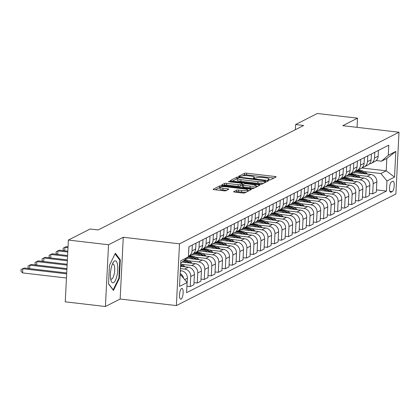 <?xml version="1.0" encoding="UTF-8"?>
<svg xmlns="http://www.w3.org/2000/svg" width="420" height="420" viewBox="0 0 420 420"><rect width="100%" height="100%" fill="white"/><g stroke="black" fill="none" stroke-linecap="round" stroke-linejoin="round"><path stroke-width="0.63" d="M268.721 180.017L270.207 179.954L276.061 176.978A1.675 0.326 2.9 0 0 276.155 176.878A1.675 0.326 2.9 0 0 275.037 176.51L246.656 173.197A1.675 0.326 2.9 0 0 244.529 173.292L238.675 176.269L239.39 176.594L241.637 176.143A5.35 1.04 2.9 0 1 248.446 175.833L250.814 176.111A5.35 1.04 2.9 0 1 254.394 177.277A5.35 1.04 2.9 0 1 254.095 177.597L253.271 178.054L254.053 178.306L256.305 177.854A5.35 1.04 2.9 0 1 263.109 177.544L265.477 177.823A5.35 1.04 2.9 0 1 269.057 178.988A5.35 1.04 2.9 0 1 268.758 179.309L267.934 179.765L268.721 180.017L268.758 179.309M181.067 299.135A5.45 1.717 96.7 0 0 183.099 293.433A5.45 1.717 96.7 0 0 181.97 288.377A5.45 1.717 96.7 0 0 181.608 288.451A5.45 1.717 96.7 0 0 179.582 294.152A5.45 1.717 96.7 0 0 180.705 299.208A5.45 1.717 96.7 0 0 181.067 299.135M233.62 191.604A1.675 0.326 2.9 0 0 233.525 191.704A1.675 0.326 2.9 0 0 234.644 192.066L242.608 193.001A1.675 0.326 2.9 0 0 244.734 192.901L251.239 189.599A1.675 0.326 2.9 0 0 251.333 189.499A1.675 0.326 2.9 0 0 250.215 189.131L221.834 185.819A1.675 0.326 2.9 0 0 219.702 185.913L213.203 189.221A1.675 0.326 2.9 0 0 213.108 189.32A1.675 0.326 2.9 0 0 214.226 189.683L223.844 190.806A1.675 0.326 2.9 0 0 225.976 190.712L228.758 189.294A1.675 0.326 2.9 0 0 228.847 189.194A1.675 0.326 2.9 0 0 227.729 188.832L222.962 188.276A4.473 0.871 2.9 0 1 219.965 187.299A4.473 0.871 2.9 0 1 225.908 186.774L244.592 188.958A4.473 0.871 2.9 0 1 247.585 189.934A4.473 0.871 2.9 0 1 241.647 190.454L238.529 190.092A1.675 0.326 2.9 0 0 236.402 190.192L233.609 191.814M123.275 237.263L108.539 244.755L68.376 240.067L65.252 301.822L105.41 306.516L120.146 299.024L176.369 305.587L179.498 243.831L123.275 237.263L120.146 299.024M357.053 127.334L357.514 118.178L342.778 125.669L399 132.232L179.498 243.831M357.514 118.178L317.357 113.484L295.601 124.546L295.339 129.701M68.376 240.067L90.132 229.005L98.165 229.945L303.634 125.486L295.601 124.546M259.744 184.285A1.675 0.326 2.9 0 0 261.875 184.191L268.375 180.884A1.675 0.326 2.9 0 0 268.469 180.784A1.675 0.326 2.9 0 0 267.351 180.422L238.97 177.103A1.675 0.326 2.9 0 0 236.843 177.203L230.339 180.506A1.675 0.326 2.9 0 0 230.244 180.605A1.675 0.326 2.9 0 0 231.362 180.973L259.744 184.285M259.807 185.241L253.307 188.543A1.675 0.326 2.9 0 1 251.176 188.643L222.794 185.325A1.675 0.326 2.9 0 1 221.676 184.963A1.675 0.326 2.9 0 1 221.771 184.863L224.553 183.446A1.675 0.326 2.9 0 1 226.679 183.351L238.192 184.695A1.675 0.326 2.9 0 0 240.319 184.601L242.167 183.661A1.675 0.326 2.9 0 0 242.256 183.561A1.675 0.326 2.9 0 0 241.138 183.199L229.157 181.797L228.375 181.545L229.929 181.403L258.783 184.774A1.675 0.326 2.9 0 1 259.901 185.141A1.675 0.326 2.9 0 1 259.807 185.241M392.742 181.272L391.508 181.902A5.282 1.659 96.7 0 0 389.54 187.425A5.282 1.659 96.7 0 0 390.631 192.323A5.282 1.659 96.7 0 0 390.983 192.25L392.217 191.62A5.282 1.659 96.7 0 0 394.186 186.097A5.282 1.659 96.7 0 0 393.094 181.204A5.282 1.659 96.7 0 0 392.742 181.272M176.369 305.587L395.871 193.993L399 132.232M361.809 167.974L386.206 170.819L386.831 158.471L381.497 161.18L388.264 155.253L388.773 145.157L188.916 246.766L188.407 256.861L180.7 263.267M388.264 155.253L395.84 151.405L394.538 177.109L386.962 180.962L380.872 173.534L364.103 171.575M376.441 189.887L386.447 191.058L386.962 180.962M386.447 191.058L186.596 292.667L187.105 282.566L179.524 286.419L180.826 260.715L188.407 256.861M108.539 244.755L105.41 306.516M380.872 173.534L386.206 170.819L394.538 177.109M180.075 275.62L181.015 275.142L180.101 275.032M186.811 288.335L187.378 278.213A6.815 6.332 -116.9 0 0 181.288 270.784L180.322 270.674M186.968 286.214L190.234 286.598L190.743 276.502A6.815 6.332 -116.9 0 0 184.658 269.073L180.432 268.579M190.234 286.598L193.883 284.744L194.392 274.643A6.815 6.332 -116.9 0 0 188.307 267.22L180.542 266.312M193.988 282.649L197.248 283.028L197.762 272.932A6.815 6.332 -116.9 0 0 191.672 265.503L181.65 264.332M197.248 283.028L200.897 281.174L201.411 271.079A6.815 6.332 -116.9 0 0 195.321 263.65L182.385 262.138M201.007 279.08L204.267 279.463L204.776 269.362A6.815 6.332 -116.9 0 0 198.691 261.938L188.669 260.767M204.267 279.463L207.916 277.61L208.425 267.509A6.815 6.332 -116.9 0 0 202.34 260.08L186.805 258.269M208.021 275.515L211.286 275.893L211.796 265.797A6.815 6.332 -116.9 0 0 205.711 258.368L195.683 257.197M211.286 275.893L214.935 274.04L215.444 263.939A6.815 6.332 -116.9 0 0 209.359 256.515L191.935 254.478M215.04 271.945L218.3 272.328L218.815 262.227A6.815 6.332 -116.9 0 0 212.725 254.803L202.703 253.633M218.3 272.328L221.949 270.469L222.464 260.374A6.815 6.332 -116.9 0 0 216.374 252.945L198.954 250.913M222.059 268.38L225.32 268.758L225.829 258.662A6.815 6.332 -116.9 0 0 219.744 251.234L209.722 250.063M225.32 268.758L228.968 266.905L229.478 256.804A6.815 6.332 -116.9 0 0 223.393 249.38L205.968 247.343M229.073 264.81L232.339 265.193L232.848 255.092A6.815 6.332 -116.9 0 0 226.763 247.669L216.736 246.498M232.339 265.193L235.988 263.335L236.497 253.239A6.815 6.332 -116.9 0 0 230.412 245.81L212.987 243.779M236.093 261.245L239.353 261.623L239.867 251.528A6.815 6.332 -116.9 0 0 233.777 244.099L223.755 242.928M239.353 261.623L243.002 259.77L243.516 249.669A6.815 6.332 -116.9 0 0 237.426 242.246L220.007 240.209M243.107 257.675L246.372 258.059L246.881 247.958A6.815 6.332 -116.9 0 0 240.797 240.529L230.774 239.358M246.372 258.059L250.021 256.2L250.53 246.104A6.815 6.332 -116.9 0 0 244.445 238.675L227.021 236.639M250.126 254.105L253.391 254.489L253.901 244.393A6.815 6.332 -116.9 0 0 247.81 236.964L237.788 235.793M253.391 254.489L257.04 252.635L257.549 242.534A6.815 6.332 -116.9 0 0 251.465 235.106L234.04 233.074M257.145 250.541L260.405 250.919L260.92 240.823A6.815 6.332 -116.9 0 0 254.83 233.394L244.808 232.223M260.405 250.919L264.054 249.065L264.569 238.97A6.815 6.332 -116.9 0 0 258.478 231.541L241.054 229.504M264.159 246.971L267.425 247.354L267.934 237.253A6.815 6.332 -116.9 0 0 261.849 229.829L251.827 228.659M267.425 247.354L271.073 245.495L271.582 235.4A6.815 6.332 -116.9 0 0 265.498 227.971L248.073 225.939M271.178 243.406L274.439 243.784L274.953 233.688A6.815 6.332 -116.9 0 0 268.863 226.259L258.841 225.089M274.439 243.784L278.093 241.93L278.602 231.829A6.815 6.332 -116.9 0 0 272.517 224.406L255.092 222.369M278.197 239.836L281.458 240.219L281.972 230.118A6.815 6.332 -116.9 0 0 275.882 222.695L265.86 221.524M281.458 240.219L285.106 238.361L285.621 228.265A6.815 6.332 -116.9 0 0 279.531 220.836L262.106 218.804M285.212 236.271L288.477 236.649L288.986 226.553A6.815 6.332 -116.9 0 0 282.901 219.125L272.879 217.954M288.477 236.649L292.126 234.796L292.635 224.695A6.815 6.332 -116.9 0 0 286.55 217.271L269.125 215.234M292.231 232.701L295.491 233.084L296.006 222.983A6.815 6.332 -116.9 0 0 289.916 215.56L279.893 214.389M295.491 233.084L299.14 231.226L299.654 221.13A6.815 6.332 -116.9 0 0 293.564 213.701L276.145 211.669M299.25 229.136L302.51 229.514L303.025 219.418A6.815 6.332 -116.9 0 0 296.935 211.99L286.913 210.819M302.51 229.514L306.159 227.661L306.673 217.56A6.815 6.332 -116.9 0 0 300.584 210.137L283.159 208.1M306.264 225.566L309.53 225.95L310.039 215.849A6.815 6.332 -116.9 0 0 303.954 208.42L293.932 207.249M309.53 225.95L313.178 224.091L313.688 213.995A6.815 6.332 -116.9 0 0 307.603 206.566L290.178 204.53M313.283 221.996L316.544 222.38L317.058 212.279A6.815 6.332 -116.9 0 0 310.968 204.855L300.946 203.684M316.544 222.38L320.192 220.526L320.707 210.425A6.815 6.332 -116.9 0 0 314.617 202.997L297.197 200.965M320.303 218.431L323.563 218.809L324.072 208.714A6.815 6.332 -116.9 0 0 317.987 201.285L307.965 200.114M323.563 218.809L327.212 216.956L327.726 206.861A6.815 6.332 -116.9 0 0 321.636 199.432L304.211 197.395M327.317 214.862L330.582 215.245L331.091 205.144A6.815 6.332 -116.9 0 0 325.006 197.72L314.984 196.549M330.582 215.245L334.231 213.386L334.74 203.291A6.815 6.332 -116.9 0 0 328.655 195.862L311.231 193.83M334.336 211.297L337.596 211.675L338.111 201.579A6.815 6.332 -116.9 0 0 332.02 194.15L321.998 192.98M337.596 211.675L341.245 209.822L341.759 199.721A6.815 6.332 -116.9 0 0 335.669 192.297L318.25 190.26M341.355 207.727L344.615 208.11L345.125 198.009A6.815 6.332 -116.9 0 0 339.04 190.585L329.018 189.415M344.615 208.11L348.264 206.252L348.773 196.156A6.815 6.332 -116.9 0 0 342.689 188.727L325.264 186.695M348.369 204.162L351.635 204.54L352.144 194.444A6.815 6.332 -116.9 0 0 346.059 187.016L336.031 185.845M351.635 204.54L355.283 202.687L355.793 192.586A6.815 6.332 -116.9 0 0 349.708 185.162L332.283 183.125M355.388 200.592L358.649 200.975L359.163 190.874A6.815 6.332 -116.9 0 0 353.073 183.446L343.051 182.28M358.649 200.975L362.297 199.117L362.812 189.021A6.815 6.332 -116.9 0 0 356.722 181.592L339.302 179.56M362.407 197.022L365.668 197.405L366.177 187.309A6.815 6.332 -116.9 0 0 360.092 179.881L350.07 178.71M365.668 197.405L369.317 195.552L369.826 185.451A6.815 6.332 -116.9 0 0 363.741 178.028L346.316 175.991M369.421 193.457L372.687 193.841L373.196 183.74A6.815 6.332 -116.9 0 0 367.112 176.311L357.084 175.14M372.687 193.841L376.336 191.982L376.845 181.886A6.815 6.332 -116.9 0 0 370.76 174.458L353.336 172.421M376.163 160.561L381.497 161.18M369.338 163.936A6.815 6.332 -116.9 0 0 371.159 163.359L374.808 161.506A6.815 6.332 -116.9 0 0 378.147 156.182L378.441 150.412M371.159 163.359A6.815 6.332 -116.9 0 0 374.498 158.035L374.792 152.266M362.318 167.507A6.815 6.332 -116.9 0 0 364.145 166.929L367.794 165.071A6.815 6.332 -116.9 0 0 371.128 159.747L371.422 153.977M364.145 166.929A6.815 6.332 -116.9 0 0 367.479 161.6L367.773 155.836M355.304 171.077A6.815 6.332 -116.9 0 0 357.126 170.494L360.775 168.641A6.815 6.332 -116.9 0 0 364.114 163.317L364.403 157.547M357.126 170.494A6.815 6.332 -116.9 0 0 360.465 165.17L360.754 159.401M348.285 174.641A6.815 6.332 -116.9 0 0 350.107 174.064L353.761 172.205A6.815 6.332 -116.9 0 0 357.094 166.882L357.389 161.112M350.107 174.064A6.815 6.332 -116.9 0 0 353.446 168.74L353.74 162.971M341.266 178.211A6.815 6.332 -116.9 0 0 343.093 177.629L346.742 175.775A6.815 6.332 -116.9 0 0 350.075 170.452L350.369 164.682M343.093 177.629A6.815 6.332 -116.9 0 0 346.427 172.305L346.721 166.535M334.252 181.776A6.815 6.332 -116.9 0 0 336.074 181.198L339.722 179.345A6.815 6.332 -116.9 0 0 343.061 174.017L343.35 168.252M336.074 181.198A6.815 6.332 -116.9 0 0 339.413 175.875L339.701 170.105M327.233 185.346A6.815 6.332 -116.9 0 0 329.06 184.763L332.708 182.91A6.815 6.332 -116.9 0 0 336.042 177.587L336.336 171.817M329.06 184.763A6.815 6.332 -116.9 0 0 332.393 179.44L332.687 173.67M320.213 188.911A6.815 6.332 -116.9 0 0 322.04 188.333L325.689 186.48A6.815 6.332 -116.9 0 0 329.028 181.151L329.317 175.387M322.04 188.333A6.815 6.332 -116.9 0 0 325.374 183.01L325.668 177.24M313.199 192.481A6.815 6.332 -116.9 0 0 315.021 191.903L318.67 190.045A6.815 6.332 -116.9 0 0 322.009 184.721L322.303 178.952M315.021 191.903A6.815 6.332 -116.9 0 0 318.36 186.575L318.649 180.81M306.18 196.046A6.815 6.332 -116.9 0 0 308.007 195.468L311.656 193.615A6.815 6.332 -116.9 0 0 314.99 188.291L315.284 182.522M308.007 195.468A6.815 6.332 -116.9 0 0 311.341 190.145L311.635 184.375M299.161 199.616A6.815 6.332 -116.9 0 0 300.988 199.038L304.637 197.179A6.815 6.332 -116.9 0 0 307.976 191.856L308.264 186.086M300.988 199.038A6.815 6.332 -116.9 0 0 304.327 193.709L304.616 187.945M292.147 203.185A6.815 6.332 -116.9 0 0 293.969 202.603L297.617 200.75A6.815 6.332 -116.9 0 0 300.956 195.426L301.25 189.656M293.969 202.603A6.815 6.332 -116.9 0 0 297.308 197.279L297.602 191.51M285.127 206.75A6.815 6.332 -116.9 0 0 286.955 206.173L290.603 204.314A6.815 6.332 -116.9 0 0 293.937 198.991L294.231 193.221M286.955 206.173A6.815 6.332 -116.9 0 0 290.288 200.849L290.582 195.079M278.108 210.32A6.815 6.332 -116.9 0 0 279.935 209.738L283.584 207.884A6.815 6.332 -116.9 0 0 286.923 202.561L287.212 196.791M279.935 209.738A6.815 6.332 -116.9 0 0 283.274 204.414L283.563 198.644M271.094 213.885A6.815 6.332 -116.9 0 0 272.916 213.308L276.565 211.454A6.815 6.332 -116.9 0 0 279.904 206.126L280.198 200.361M272.916 213.308A6.815 6.332 -116.9 0 0 276.255 207.984L276.549 202.214M264.075 217.455A6.815 6.332 -116.9 0 0 265.902 216.872L269.551 215.019A6.815 6.332 -116.9 0 0 272.885 209.696L273.179 203.926M265.902 216.872A6.815 6.332 -116.9 0 0 269.236 211.549L269.53 205.779M257.056 221.02A6.815 6.332 -116.9 0 0 258.883 220.442L262.531 218.589A6.815 6.332 -116.9 0 0 265.87 213.26L266.159 207.496M258.883 220.442A6.815 6.332 -116.9 0 0 262.222 215.119L262.51 209.349M250.042 224.59A6.815 6.332 -116.9 0 0 251.864 224.012L255.512 222.154A6.815 6.332 -116.9 0 0 258.851 216.83L259.145 211.06M251.864 224.012A6.815 6.332 -116.9 0 0 255.203 218.684L255.497 212.919M243.023 228.16A6.815 6.332 -116.9 0 0 244.85 227.577L248.498 225.724A6.815 6.332 -116.9 0 0 251.832 220.4L252.126 214.631M244.85 227.577A6.815 6.332 -116.9 0 0 248.183 222.254L248.477 216.484M236.003 231.725A6.815 6.332 -116.9 0 0 237.83 231.147L241.479 229.289A6.815 6.332 -116.9 0 0 244.818 223.965L245.107 218.195M237.83 231.147A6.815 6.332 -116.9 0 0 241.169 225.823L241.458 220.054M228.989 235.295A6.815 6.332 -116.9 0 0 230.811 234.712L234.46 232.859A6.815 6.332 -116.9 0 0 237.799 227.535L238.093 221.765M230.811 234.712A6.815 6.332 -116.9 0 0 234.15 229.388L234.444 223.619M221.97 238.859A6.815 6.332 -116.9 0 0 223.797 238.282L227.446 236.423A6.815 6.332 -116.9 0 0 230.78 231.1L231.073 225.33M223.797 238.282A6.815 6.332 -116.9 0 0 227.131 232.958L227.425 227.189M214.956 242.429A6.815 6.332 -116.9 0 0 216.778 241.847L220.427 239.993A6.815 6.332 -116.9 0 0 223.766 234.67L224.054 228.9M216.778 241.847A6.815 6.332 -116.9 0 0 220.117 236.523L220.406 230.753M207.937 245.994A6.815 6.332 -116.9 0 0 209.759 245.417L213.413 243.563A6.815 6.332 -116.9 0 0 216.746 238.234L217.04 232.47M209.759 245.417A6.815 6.332 -116.9 0 0 213.097 240.093L213.392 234.323M200.917 249.564A6.815 6.332 -116.9 0 0 202.745 248.981L206.393 247.128A6.815 6.332 -116.9 0 0 209.727 241.804L210.021 236.035M202.745 248.981A6.815 6.332 -116.9 0 0 206.078 243.658L206.372 237.888M193.904 253.129A6.815 6.332 -116.9 0 0 195.725 252.551L199.374 250.698A6.815 6.332 -116.9 0 0 202.713 245.369L203.007 239.605M195.725 252.551A6.815 6.332 -116.9 0 0 199.064 247.228L199.353 241.458M188.438 256.247A6.815 6.332 -116.9 0 0 188.711 256.121L192.36 254.263A6.815 6.332 -116.9 0 0 195.694 248.939L195.988 243.17M188.711 256.121A6.815 6.332 -116.9 0 0 192.045 250.793L192.339 245.028M188.585 253.334A6.815 6.332 -116.9 0 0 188.68 252.509L188.969 246.74M183.587 278.276A6.815 6.332 -116.9 0 0 180.18 273.499M181.015 275.142L187.105 282.566M386.831 158.471L395.84 151.405M108.523 283.909L113.468 290.451L119.359 278.397L120.299 259.802L115.353 253.255L109.463 265.309L108.523 283.909M119.469 259.702L120.299 259.802M118.797 278.334L119.359 278.397M273.929 178.059L246.572 174.867A1.675 0.326 2.9 0 0 244.445 174.962L242.713 175.838M237.332 178.747A1.675 0.326 2.9 0 0 236.759 178.868L232.391 181.088M266.243 181.97L265.577 181.892M265.561 180.936L239.93 177.702L237.641 178.174A5.35 1.04 2.9 0 0 237.347 178.49A5.35 1.04 2.9 0 0 240.928 179.66L257.954 181.65A5.35 1.04 2.9 0 0 264.763 181.34L265.561 180.936L265.493 182.348M237.347 178.49L237.258 180.159A5.35 1.04 2.9 0 0 240.844 181.33L240.928 179.66M263.603 183.309A5.35 1.04 2.9 0 1 257.87 183.314L240.844 181.33M223.818 185.446L224.469 185.115L224.553 183.446M242.093 185.126A1.675 0.326 2.9 0 1 242.172 185.231A1.675 0.326 2.9 0 1 242.083 185.33L240.235 186.27A1.675 0.326 2.9 0 1 238.109 186.365L226.595 185.021A1.675 0.326 2.9 0 0 224.469 185.115M242.209 184.522L243.007 184.611M256.048 186.134L257.675 186.328M250.136 186.091A4.473 0.871 2.9 0 0 256.074 185.566A4.473 0.871 2.9 0 0 253.082 184.59L246.498 183.823A1.675 0.326 2.9 0 0 244.372 183.918L242.524 184.858A1.675 0.326 2.9 0 0 242.434 184.958A1.675 0.326 2.9 0 0 243.553 185.325L250.136 186.091L250.052 187.761A4.473 0.871 2.9 0 0 254.867 187.751M242.44 186.527A1.675 0.326 2.9 0 0 242.351 186.627A1.675 0.326 2.9 0 0 243.469 186.989L243.553 185.325M250.052 187.761L243.469 186.989M246.236 192.14A4.473 0.871 2.9 0 1 241.558 192.124L238.445 191.762A1.675 0.326 2.9 0 0 236.318 191.856L235.672 192.187M219.965 187.299L219.881 188.969A4.473 0.871 2.9 0 0 222.878 189.945L222.962 188.276M226.622 190.381L222.878 189.945M219.959 187.488A1.675 0.326 2.9 0 0 219.618 187.583L215.25 189.803M249.102 190.68L247.559 190.502M367.605 174.09L366.429 173.119A13.036 12.112 -116.9 0 0 357.751 170.179M362.082 173.444A13.036 12.112 -116.9 0 0 354.685 171.623M365.594 173.854L365.363 173.659A13.036 12.112 -116.9 0 0 356.617 170.725M355.247 171.134A13.036 12.112 63.1 0 1 364.313 173.707M360.586 177.655L359.41 176.689A13.036 12.112 -116.9 0 0 350.731 173.744M355.063 177.009A13.036 12.112 -116.9 0 0 347.666 175.192M358.58 177.424L358.344 177.23A13.036 12.112 -116.9 0 0 349.598 174.29M348.227 174.699A13.036 12.112 63.1 0 1 357.299 177.272M353.567 181.225L352.396 180.254A13.036 12.112 -116.9 0 0 343.718 177.314M348.044 180.579A13.036 12.112 -116.9 0 0 340.646 178.757M351.561 180.989L351.33 180.794A13.036 12.112 -116.9 0 0 342.584 177.859M341.208 178.269A13.036 12.112 63.1 0 1 350.28 180.841M346.553 184.79L345.377 183.823A13.036 12.112 -116.9 0 0 336.698 180.884M341.03 184.149A13.036 12.112 -116.9 0 0 333.632 182.327M344.547 184.559L344.311 184.364A13.036 12.112 -116.9 0 0 335.564 181.429M334.194 181.834A13.036 12.112 63.1 0 1 343.261 184.406M339.533 188.359L338.363 187.388A13.036 12.112 -116.9 0 0 329.679 184.448M334.01 187.714A13.036 12.112 -116.9 0 0 326.613 185.892M337.528 188.123L337.292 187.934A13.036 12.112 -116.9 0 0 328.545 184.994M327.175 185.404A13.036 12.112 63.1 0 1 336.247 187.976M114.639 260.967A11.072 3.481 96.7 0 0 113.159 262.579A11.072 3.481 96.7 0 0 111.053 280.592A11.072 3.481 96.7 0 0 113.542 282.665A11.072 3.481 96.7 0 0 117.737 269.96A11.072 3.481 96.7 0 0 114.639 260.967M110.628 278.681A7.581 2.384 96.7 0 0 111.311 279.127A7.581 2.384 96.7 0 0 111.814 279.022A7.581 2.384 96.7 0 0 114.634 271.094A7.581 2.384 96.7 0 0 113.069 264.065A7.581 2.384 96.7 0 0 112.565 264.164A7.581 2.384 96.7 0 0 112.303 264.338M115.054 253.864L119.795 260.137L118.881 278.161L113.174 289.837L108.533 283.694M332.514 191.929L331.343 190.958A13.036 12.112 -116.9 0 0 322.665 188.018M326.991 191.284A13.036 12.112 -116.9 0 0 319.599 189.462M330.508 191.693L330.278 191.499A13.036 12.112 -116.9 0 0 321.531 188.564M320.156 188.969A13.036 12.112 63.1 0 1 329.228 191.541M325.5 195.494L324.324 194.523A13.036 12.112 -116.9 0 0 315.646 191.583M319.977 194.849A13.036 12.112 -116.9 0 0 312.58 193.027M323.494 195.263L323.258 195.069A13.036 12.112 -116.9 0 0 314.512 192.129M313.142 192.538A13.036 12.112 63.1 0 1 322.208 195.111M318.481 199.064L317.31 198.093A13.036 12.112 -116.9 0 0 308.627 195.153M312.958 198.418A13.036 12.112 -116.9 0 0 305.56 196.597M316.475 198.828L316.239 198.634A13.036 12.112 -116.9 0 0 307.493 195.699M306.122 196.103A13.036 12.112 63.1 0 1 315.194 198.681M311.462 202.629L310.291 201.663A13.036 12.112 -116.9 0 0 301.613 198.718M305.939 201.983A13.036 12.112 -116.9 0 0 298.546 200.167M309.456 202.398L309.225 202.204A13.036 12.112 -116.9 0 0 300.479 199.264M299.103 199.673A13.036 12.112 63.1 0 1 308.175 202.246M304.447 206.199L303.272 205.228A13.036 12.112 -116.9 0 0 294.593 202.288M298.925 205.553A13.036 12.112 -116.9 0 0 291.527 203.732M302.442 205.963L302.206 205.769A13.036 12.112 -116.9 0 0 293.459 202.834M292.089 203.243A13.036 12.112 63.1 0 1 301.156 205.816M297.428 209.764L296.257 208.798A13.036 12.112 -116.9 0 0 287.574 205.853M291.905 209.123A13.036 12.112 -116.9 0 0 284.508 207.302M295.423 209.533L295.187 209.339A13.036 12.112 -116.9 0 0 286.44 206.399M285.07 206.808A13.036 12.112 63.1 0 1 294.142 209.381M290.409 213.334L289.238 212.363A13.036 12.112 -116.9 0 0 280.56 209.422M284.886 212.688A13.036 12.112 -116.9 0 0 277.494 210.866M288.404 213.097L288.173 212.903A13.036 12.112 -116.9 0 0 279.426 209.969M278.05 210.378A13.036 12.112 63.1 0 1 287.123 212.951M283.395 216.899L282.219 215.933A13.036 12.112 -116.9 0 0 273.541 212.993M277.872 216.258A13.036 12.112 -116.9 0 0 270.475 214.436M281.389 216.667L281.153 216.473A13.036 12.112 -116.9 0 0 272.407 213.539M271.036 213.943A13.036 12.112 63.1 0 1 280.103 216.515M276.376 220.469L275.205 219.497A13.036 12.112 -116.9 0 0 266.522 216.557M270.853 219.823A13.036 12.112 -116.9 0 0 263.456 218.001M274.37 220.232L274.139 220.043A13.036 12.112 -116.9 0 0 265.393 217.103M264.017 217.513A13.036 12.112 63.1 0 1 273.089 220.085M269.356 224.039L268.186 223.067A13.036 12.112 -116.9 0 0 259.507 220.127M263.834 223.393A13.036 12.112 -116.9 0 0 256.442 221.571M267.351 223.802L267.12 223.608A13.036 12.112 -116.9 0 0 258.373 220.673M256.998 221.078A13.036 12.112 63.1 0 1 266.07 223.65M262.343 227.603L261.166 226.632A13.036 12.112 -116.9 0 0 252.488 223.692M256.82 226.958A13.036 12.112 -116.9 0 0 249.422 225.136M260.337 227.372L260.101 227.178A13.036 12.112 -116.9 0 0 251.354 224.238M249.984 224.648A13.036 12.112 63.1 0 1 259.056 227.22M255.323 231.173L254.153 230.202A13.036 12.112 -116.9 0 0 245.469 227.262M249.8 230.528A13.036 12.112 -116.9 0 0 242.403 228.706M253.318 230.937L253.087 230.743A13.036 12.112 -116.9 0 0 244.34 227.808M242.965 228.218A13.036 12.112 63.1 0 1 252.037 230.79M248.304 234.738L247.133 233.772A13.036 12.112 -116.9 0 0 238.455 230.827M242.781 234.092A13.036 12.112 -116.9 0 0 235.389 232.276M246.298 234.507L246.067 234.313A13.036 12.112 -116.9 0 0 237.321 231.373M235.951 231.782A13.036 12.112 63.1 0 1 245.018 234.355M241.29 238.308L240.114 237.337A13.036 12.112 -116.9 0 0 231.436 234.397M235.767 237.662A13.036 12.112 -116.9 0 0 228.37 235.841M239.285 238.072L239.048 237.878A13.036 12.112 -116.9 0 0 230.302 234.943M228.931 235.352A13.036 12.112 63.1 0 1 238.004 237.925M234.271 241.873L233.1 240.907A13.036 12.112 -116.9 0 0 224.416 237.962M228.748 241.232A13.036 12.112 -116.9 0 0 221.351 239.411M232.265 241.642L232.034 241.447A13.036 12.112 -116.9 0 0 223.288 238.513M221.912 238.917A13.036 12.112 63.1 0 1 230.984 241.49M227.257 245.443L226.081 244.472A13.036 12.112 -116.9 0 0 217.403 241.532M221.734 244.797A13.036 12.112 -116.9 0 0 214.337 242.975M225.251 245.207L225.015 245.018A13.036 12.112 -116.9 0 0 216.269 242.078M214.898 242.487A13.036 12.112 63.1 0 1 223.965 245.059M220.238 249.013L219.061 248.042A13.036 12.112 -116.9 0 0 210.383 245.102M214.715 248.367A13.036 12.112 -116.9 0 0 207.317 246.545M218.232 248.777L217.996 248.582A13.036 12.112 -116.9 0 0 209.249 245.648M207.879 246.052A13.036 12.112 63.1 0 1 216.951 248.624M213.218 252.578L212.047 251.606A13.036 12.112 -116.9 0 0 203.369 248.666M207.695 251.932A13.036 12.112 -116.9 0 0 200.298 250.11M211.213 252.341L210.982 252.152A13.036 12.112 -116.9 0 0 202.235 249.212M200.86 249.622A13.036 12.112 63.1 0 1 209.932 252.194M68.035 246.808L66.323 246.608L64.921 247.322L67.993 247.679M63.982 250.719L63.105 249.785L63.189 248.115L66.323 246.608M63.189 248.115L64.921 247.322L64.743 250.808M206.204 256.147L205.028 255.176A13.036 12.112 -116.9 0 0 196.35 252.236M200.681 255.502A13.036 12.112 -116.9 0 0 193.284 253.68M204.199 255.911L203.963 255.717A13.036 12.112 -116.9 0 0 195.216 252.782M193.846 253.186A13.036 12.112 63.1 0 1 202.913 255.759M67.814 251.171L59.304 250.173L57.902 250.887L67.772 252.042M56.968 254.289L56.086 253.349L56.17 251.68L59.304 250.173M56.17 251.68L57.902 250.887L57.724 254.378M199.185 259.712L198.014 258.741A13.036 12.112 -116.9 0 0 189.331 255.801M193.662 259.067A13.036 12.112 -116.9 0 0 187.982 257.234M197.179 259.481L196.943 259.287A13.036 12.112 -116.9 0 0 188.433 256.337M188.417 256.667A13.036 12.112 63.1 0 1 195.899 259.329M67.594 255.528L52.29 253.743L50.883 254.457L67.552 256.399M49.949 257.854L49.072 256.919L49.156 255.25L52.29 253.743M49.156 255.25L50.883 254.457L50.71 257.943M192.166 263.282L190.995 262.311A13.036 12.112 -116.9 0 0 185.304 259.581M186.643 262.637A13.036 12.112 -116.9 0 0 183.424 261.23M190.16 263.046L189.929 262.852A13.036 12.112 -116.9 0 0 184.601 260.201M184.149 260.594A13.036 12.112 63.1 0 1 188.879 262.899M67.373 259.891L45.271 257.308L43.869 258.022L67.331 260.762M42.929 261.424L42.053 260.484L42.137 258.815L45.271 257.308M42.137 258.815L43.869 258.022L43.691 261.513M185.152 266.847L183.976 265.881A13.036 12.112 -116.9 0 0 180.668 263.875M183.146 266.616L182.91 266.422A13.036 12.112 -116.9 0 0 180.616 264.894M180.579 265.592A13.036 12.112 63.1 0 1 181.86 266.464M67.153 264.253L38.252 260.878L36.85 261.592L67.111 265.125M35.915 264.994L35.033 264.054L35.117 262.385L38.252 260.878M35.117 262.385L36.85 261.592L36.671 265.078M66.932 268.616L31.238 264.442L29.831 265.156L66.89 269.488M28.896 268.559L28.019 267.624L28.103 265.954L31.238 264.442M28.103 265.954L29.831 265.156L29.657 268.648M66.712 272.974L24.218 268.012L22.817 268.727L22.601 272.9L66.454 278.019M22.601 272.9L21 271.189L21.084 269.519L22.817 268.727L66.665 273.845M21.084 269.519L24.218 268.012M180.29 271.294L181.288 270.784M184.658 269.073L188.307 267.22M191.672 265.503L195.321 263.65M198.691 261.938L202.34 260.08M205.711 258.368L209.359 256.515M212.725 254.803L216.374 252.945M219.744 251.234L223.393 249.38M226.763 247.669L230.412 245.81M233.777 244.099L237.426 242.246M240.797 240.529L244.445 238.675M247.81 236.964L251.465 235.106M254.83 233.394L258.478 231.541M261.849 229.829L265.498 227.971M268.863 226.259L272.517 224.406M275.882 222.695L279.531 220.836M282.901 219.125L286.55 217.271M289.916 215.56L293.564 213.701M296.935 211.99L300.584 210.137M303.954 208.42L307.603 206.566M310.968 204.855L314.617 202.997M317.987 201.285L321.636 199.432M325.006 197.72L328.655 195.862M332.02 194.15L335.669 192.297M339.04 190.585L342.689 188.727M346.059 187.016L349.708 185.162M353.073 183.446L356.722 181.592M360.092 179.881L363.741 178.028M367.112 176.311L370.76 174.458M374.498 158.035L378.147 156.182M373.196 183.74L376.845 181.886M366.177 187.309L369.826 185.451M367.479 161.6L371.128 159.747M359.163 190.874L362.812 189.021M360.465 165.17L364.114 163.317M352.144 194.444L355.793 192.586M353.446 168.74L357.094 166.882M345.125 198.009L348.773 196.156M346.427 172.305L350.075 170.452M338.111 201.579L341.759 199.721M339.413 175.875L343.061 174.017M331.091 205.144L334.74 203.291M332.393 179.44L336.042 177.587M324.072 208.714L327.726 206.861M325.374 183.01L329.028 181.151M317.058 212.279L320.707 210.425M318.36 186.575L322.009 184.721M310.039 215.849L313.688 213.995M311.341 190.145L314.99 188.291M303.025 219.418L306.673 217.56M304.327 193.709L307.976 191.856M296.006 222.983L299.654 221.13M297.308 197.279L300.956 195.426M288.986 226.553L292.635 224.695M290.288 200.849L293.937 198.991M281.972 230.118L285.621 228.265M283.274 204.414L286.923 202.561M274.953 233.688L278.602 231.829M276.255 207.984L279.904 206.126M267.934 237.253L271.582 235.4M269.236 211.549L272.885 209.696M260.92 240.823L264.569 238.97M262.222 215.119L265.87 213.26M253.901 244.393L257.549 242.534M255.203 218.684L258.851 216.83M246.881 247.958L250.53 246.104M248.183 222.254L251.832 220.4M239.867 251.528L243.516 249.669M241.169 225.823L244.818 223.965M232.848 255.092L236.497 253.239M234.15 229.388L237.799 227.535M225.829 258.662L229.478 256.804M227.131 232.958L230.78 231.1M218.815 262.227L222.464 260.374M220.117 236.523L223.766 234.67M211.796 265.797L215.444 263.939M213.097 240.093L216.746 238.234M204.776 269.362L208.425 267.509M206.078 243.658L209.727 241.804M197.762 272.932L201.411 271.079M199.064 247.228L202.713 245.369M190.743 276.502L194.392 274.643M192.045 250.793L195.694 248.939M184.663 279.589L187.378 278.213M389.823 191.341L392.217 191.62M390.306 192.171L390.983 192.25M254.058 178.306L254.095 177.597M244.445 174.962L244.529 173.292M246.572 174.867L246.656 173.197M274.985 177.524L275.037 176.51M236.759 178.868L236.843 177.203M238.938 177.671L238.97 177.103M267.298 181.429L267.351 180.422M257.87 183.314L257.954 181.65M264.689 182.758L264.763 181.34M226.595 185.021L226.679 183.351M238.109 186.365L238.192 184.695M240.235 186.27L240.319 184.601M242.083 185.33L242.167 183.661M229.903 181.886L229.929 181.403M258.731 185.787L258.783 184.774M236.318 191.856L236.402 190.192M238.445 191.762L238.529 190.092M241.558 192.124L241.647 190.454M227.677 189.845L227.729 188.832M219.618 187.583L219.702 185.913M221.786 186.695L221.834 185.819M250.163 190.145L250.215 189.131M365.363 173.659L366.429 173.119M358.344 177.23L359.41 176.689M351.33 180.794L352.396 180.254M344.311 184.364L345.377 183.823M337.292 187.934L338.363 187.388M330.278 191.499L331.343 190.958M323.258 195.069L324.324 194.523M316.239 198.634L317.31 198.093M309.225 202.204L310.291 201.663M302.206 205.769L303.272 205.228M295.187 209.339L296.257 208.798M288.173 212.903L289.238 212.363M281.153 216.473L282.219 215.933M274.139 220.043L275.205 219.497M267.12 223.608L268.186 223.067M260.101 227.178L261.166 226.632M253.087 230.743L254.153 230.202M246.067 234.313L247.133 233.772M239.048 237.878L240.114 237.337M232.034 241.447L233.1 240.907M225.015 245.018L226.081 244.472M217.996 248.582L219.061 248.042M210.982 252.152L212.047 251.606M203.963 255.717L205.028 255.176M196.943 259.287L198.014 258.741M189.929 262.852L190.995 262.311M182.91 266.422L183.976 265.881M269.005 180.043L269.057 178.988M254.341 178.332L254.394 177.277M265.555 182.317L265.629 180.863M242.172 185.231L242.256 183.561M255.995 187.178L256.074 185.566M242.351 186.627L242.434 184.958M247.506 191.494L247.585 189.934"/></g></svg>
